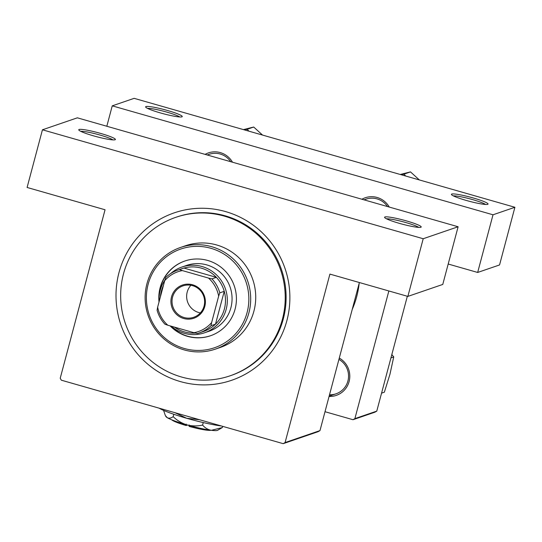 <?xml version="1.0" encoding="UTF-8"?>
<svg xmlns="http://www.w3.org/2000/svg" width="542" height="542" viewBox="0 0 542 542"><rect width="100%" height="100%" fill="white"/><g stroke="black" fill="none" stroke-linecap="round" stroke-linejoin="round"><path stroke-width="0.81" d="M473.281 197.979A18.963 2.121 -165.1 0 1 487.881 204.266A18.963 2.121 -165.1 0 1 466.181 200.411A18.963 2.121 -165.1 0 1 451.459 194.578A18.963 2.121 -165.1 0 1 473.281 197.979M485.564 204.456A17.385 1.944 14.9 0 0 472.583 199.598A17.385 1.944 14.9 0 0 453.383 195.892M167.471 110.48A18.963 2.121 -165.1 0 1 182.071 116.774A18.963 2.121 -165.1 0 1 160.378 112.919A18.963 2.121 -165.1 0 1 145.656 107.086A18.963 2.121 -165.1 0 1 167.471 110.48M179.754 116.964A17.385 1.944 14.9 0 0 166.773 112.099A17.385 1.944 14.9 0 0 147.573 108.4M406.432 220.906A18.963 2.121 -165.1 0 1 421.032 227.2A18.963 2.121 -165.1 0 1 399.339 223.345A18.963 2.121 -165.1 0 1 384.617 217.511A18.963 2.121 -165.1 0 1 406.432 220.906M418.715 227.383A17.385 1.944 14.9 0 0 405.734 222.525A17.385 1.944 14.9 0 0 386.534 218.819M100.629 133.413A18.963 2.121 -165.1 0 1 115.229 139.707A18.963 2.121 -165.1 0 1 93.529 135.846A18.963 2.121 -165.1 0 1 78.807 130.019A18.963 2.121 -165.1 0 1 100.629 133.413M112.912 139.89A17.385 1.944 14.9 0 0 99.924 135.033A17.385 1.944 14.9 0 0 80.724 131.327M339.285 358.072A20.549 20.142 71.1 0 1 349.109 381.534A20.549 20.142 71.1 0 1 329.075 396.439M329.522 394.766A18.963 18.591 -108.9 0 0 336.074 393.79A18.963 18.591 -108.9 0 0 348.486 377.672A18.963 18.591 -108.9 0 0 338.933 359.4M205.12 154.375A20.549 20.142 71.1 0 1 220.316 152.607A20.549 20.142 71.1 0 1 232.484 162.207M230.702 161.699A18.963 18.591 -108.9 0 0 220.208 154.023A18.963 18.591 -108.9 0 0 209.205 154.301L207.22 154.978M361.921 199.239A20.549 20.142 71.1 0 1 377.117 197.471A20.549 20.142 71.1 0 1 389.285 207.071M387.503 206.556A18.963 18.591 -108.9 0 0 377.008 198.887A18.963 18.591 -108.9 0 0 366.006 199.158L364.028 199.842M225.56 211.583A88.502 86.754 71.1 0 1 286.887 320.593A88.502 86.754 71.1 0 1 180.33 381.568A88.502 86.754 71.1 0 1 118.996 272.558A88.502 86.754 71.1 0 1 225.56 211.583M230.12 375.802L231.007 375.498A83.759 82.106 -108.9 0 0 286.054 294.225A83.759 82.106 -108.9 0 0 225.235 215.831A83.759 82.106 -108.9 0 0 176.651 217.037L175.764 217.342A83.759 82.106 -108.9 0 0 123.495 273.846A83.759 82.106 -108.9 0 0 146.936 357.11A83.759 82.106 -108.9 0 0 230.12 375.802A83.759 82.106 -108.9 0 0 282.396 319.306A83.759 82.106 -108.9 0 0 258.947 236.041A83.759 82.106 -108.9 0 0 175.764 217.342M352.239 309.387A88.502 86.754 -108.9 0 0 359.17 283.344M354.888 418.627L376.778 411.121L374.874 412.205L352.984 419.718L354.888 418.627L388.858 290.966M376.778 411.121L407.34 296.257M283.181 443.661L285.085 442.57L319.983 430.599L318.086 431.689L283.181 443.661L61.321 380.186L60.223 378.235L105.053 209.768L27.1 187.464L42.445 129.795L423.207 238.731L458.112 226.759L77.35 117.824L42.445 129.795M134.138 98.339L514.9 207.274L493.01 214.788L112.248 105.846L134.138 98.339M325.01 411.71L352.984 419.718M514.9 207.274L499.555 264.95L477.665 272.457L448.193 264.029M477.665 272.457L493.01 214.788M106.821 126.252L112.248 105.846M285.085 442.57L329.909 274.103L407.862 296.406L423.207 238.731M319.983 430.599L359.38 282.538M407.862 296.406L442.767 284.435L458.112 226.759M170.127 325.891A39.512 38.733 -108.9 0 0 210.438 335.776A39.512 38.733 -108.9 0 0 235.093 309.123A39.512 38.733 -108.9 0 0 224.036 269.848A39.512 38.733 -108.9 0 0 184.795 261.027A39.512 38.733 -108.9 0 0 160.141 287.68A39.512 38.733 -108.9 0 0 159.016 302.023M184.944 260.98A39.512 38.733 -108.9 0 0 160.439 287.578A39.512 38.733 -108.9 0 0 159.111 297.104M148.149 284.245A52.154 51.124 -108.9 0 0 184.294 348.486A52.154 51.124 -108.9 0 0 247.084 312.551A52.154 51.124 -108.9 0 0 210.946 248.317A52.154 51.124 -108.9 0 0 148.149 284.245M248.88 312.883A53.733 52.669 71.1 0 1 215.35 349.129A53.733 52.669 71.1 0 1 161.983 337.131A53.733 52.669 71.1 0 1 146.943 283.717A53.733 52.669 71.1 0 1 180.479 247.47A53.733 52.669 71.1 0 1 233.839 259.462A53.733 52.669 71.1 0 1 248.88 312.883M215.35 349.129L220.377 347.402A53.733 52.669 -108.9 0 0 253.913 311.155A53.733 52.669 -108.9 0 0 238.873 257.741A53.733 52.669 -108.9 0 0 185.506 245.75L180.479 247.47M170.608 273.608A34.769 34.085 71.1 0 1 181.902 267.037L186.631 265.411A34.769 34.085 71.1 0 1 221.163 273.168A34.769 34.085 71.1 0 1 230.892 307.734A34.769 34.085 71.1 0 1 209.198 331.189L204.463 332.808A34.769 34.085 71.1 0 1 184.3 333.31A34.769 34.085 71.1 0 1 171.184 326.189M170.676 326.047A39.512 38.733 -108.9 0 0 210.587 335.722M381.561 393.146L384.353 392.191L389.962 374.237L393.736 356.921L390.945 357.876M391.825 354.57L393.736 356.921M248.805 131.144L247.26 129.24L253.697 127.031L262.552 135.08M247.26 129.24L244.611 129.945M243.446 129.613L253.697 127.031M405.606 176.008L404.061 174.104L401.412 174.809M404.061 174.104L410.497 171.895L419.359 179.944M400.247 174.477L410.497 171.895M192.634 284.801A17.54 17.195 71.1 0 1 204.795 306.406A17.54 17.195 71.1 0 1 183.67 318.493A17.54 17.195 71.1 0 1 171.516 296.887A17.54 17.195 71.1 0 1 192.634 284.801M184.09 317.524A16.592 16.267 -108.9 0 0 204.619 301.183A16.592 16.267 -108.9 0 0 182.945 285.891A16.592 16.267 -108.9 0 0 184.09 317.524M190.899 285.268A16.592 16.267 -108.9 0 0 200.377 312.897M211.617 322.598L211.062 325.681A33.191 32.534 71.1 0 1 199.219 332.937L203.657 331.419A33.191 32.534 -108.9 0 0 215.499 324.163L224.239 291.325A33.191 32.534 -108.9 0 0 216.366 277.341A33.191 32.534 -108.9 0 0 201.367 268.154A33.191 32.534 -108.9 0 0 183.941 268.066A33.191 32.534 -108.9 0 0 182.119 268.629L177.681 270.153A33.191 32.534 71.1 0 1 179.504 269.591L182.356 270.587A31.605 30.982 -108.9 0 0 164.693 280.695L157.647 307.158A31.605 30.982 -108.9 0 0 167.817 325.227L193.955 332.707A31.605 30.982 -108.9 0 0 211.617 322.598L218.656 296.135A31.605 30.982 -108.9 0 0 208.494 278.066L182.356 270.587M159.097 301.718A34.769 34.085 71.1 0 1 164.876 280.153M181.902 267.037A34.769 34.085 71.1 0 1 202.064 266.535A34.769 34.085 71.1 0 1 227.315 299.076A34.769 34.085 71.1 0 1 204.463 332.808M174.49 327.138A33.191 32.534 -108.9 0 0 184.402 331.894A33.191 32.534 -108.9 0 0 195.499 333.066M163.413 285.498A33.191 32.534 -108.9 0 0 160.398 296.826M208.494 278.066L211.936 278.866L216.366 277.341L183.941 268.066L179.504 269.591M211.062 325.681L215.499 324.163A33.191 32.534 -108.9 0 0 224.239 291.325L219.801 292.849L218.656 296.135M164.693 280.695L165.832 277.409A33.191 32.534 71.1 0 1 177.681 270.153M167.817 325.227L164.964 324.224A33.191 32.534 71.1 0 1 157.099 310.241L157.647 307.158M199.219 332.937A33.191 32.534 71.1 0 1 197.396 333.506L193.955 332.707M211.936 278.866A33.191 32.534 71.1 0 1 219.801 292.849M210.879 430.24A20.549 2.297 -165.1 0 1 189.111 426.391L189.212 424.975M165.371 415.585L165.96 416.588A26.87 3.001 -165.1 0 0 167.261 417.679A26.87 3.001 -165.1 0 0 186.821 424.853A26.87 3.001 -165.1 0 0 211.4 430.307A26.87 3.001 -165.1 0 0 217.559 430.321L222.335 427.557L211.4 430.307C207.979 429.718 205.039 427.97 202.593 425.07C197.308 426.256 192.051 426.181 186.821 424.853C181.658 423.207 177.105 420.47 173.169 416.656C170.994 418.228 169.029 418.566 167.261 417.679L165.371 415.585L163.569 410.396M173.169 416.656L173.799 414.271M222.335 427.557L222.66 426.344M202.593 425.07L203.264 422.564M216.814 424.671L221.36 425.971A37.933 4.234 -165.1 0 1 186.685 418.282A37.933 4.234 -165.1 0 1 159.097 408.16M161.611 408.878L159.206 408.228M199.537 419.732L186.685 418.282L174.937 412.692M186.218 424.115L186.109 425.531L187.512 425.05M186.109 425.531A20.549 2.297 -165.1 0 1 171.794 419.84M329.15 396.168L336.074 393.79"/></g></svg>
